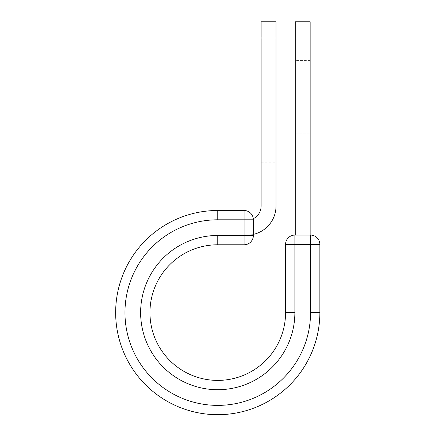 <?xml version="1.0" encoding="UTF-8"?>
<svg xmlns="http://www.w3.org/2000/svg" width="436" height="436" viewBox="0 0 436 436"><rect width="100%" height="100%" fill="white"/><g stroke="black" fill="none" stroke-linecap="round" stroke-linejoin="round"><path stroke-width="0.33" stroke-dasharray="2.18 1.64" d="M310.16 60.435L310.16 176.814L310.16 60.435L295.259 60.435L295.259 176.814L295.259 60.435M276.021 162.23L276.021 75.025L276.021 162.23L261.126 162.23L261.126 75.025L261.126 162.23M276.021 75.025L261.126 75.025M276.021 21.8L276.021 206.032A29.049 29.049 0 0 1 253.365 234.372L253.365 219.799A9.309 9.309 0 0 0 253.3 218.692A9.309 9.309 0 0 1 253.365 219.799A9.309 9.309 0 0 0 244.056 210.49L244.056 244.781A9.309 9.309 0 0 0 253.365 235.467L253.365 219.799L217.755 219.799L217.755 210.49L244.056 210.49M261.126 21.8L261.126 206.032A14.154 14.154 0 0 1 253.3 218.692M276.021 37.992L261.126 37.992M253.365 234.372L253.365 235.08L246.972 235.08L253.365 235.08L253.365 234.372A29.049 29.049 0 0 1 246.972 235.08A29.049 29.049 0 0 0 253.365 234.372L253.365 219.799M217.755 219.799A92.792 92.792 0 0 0 124.963 312.59A92.792 92.792 0 0 0 217.755 405.382A92.792 92.792 0 0 0 310.546 312.59L319.855 312.59L319.855 244.394A9.309 9.309 0 0 0 310.546 235.08L294.872 235.08A9.309 9.309 0 0 0 285.564 244.394L285.564 312.59A67.809 67.809 0 0 1 217.755 380.399A67.809 67.809 0 0 1 149.946 312.59A67.809 67.809 0 0 1 217.755 244.781L244.056 244.781M319.855 312.59A102.1 102.1 0 0 1 217.755 414.691A102.1 102.1 0 0 1 115.654 312.59A102.1 102.1 0 0 1 217.755 210.49M295.259 235.08L310.16 235.08L295.259 235.08L295.259 37.992L310.16 37.992L310.16 21.8M295.259 21.8L295.259 37.992M310.16 235.08L310.16 37.992M295.259 104.041L310.16 104.041L295.259 104.041M217.755 235.467A77.118 77.118 0 0 0 140.632 312.59A77.118 77.118 0 0 0 217.755 389.708A77.118 77.118 0 0 0 294.872 312.59L285.564 312.59A67.809 67.809 0 0 1 217.755 380.399A67.809 67.809 0 0 1 149.946 312.59A67.809 67.809 0 0 1 217.755 244.781L217.755 235.467L253.365 235.467M285.564 244.394L319.855 244.394M294.872 312.59L294.872 235.08M310.546 312.59L310.546 235.08M295.259 133.214L310.16 133.214L295.259 133.214M295.259 176.814L310.16 176.814"/><path stroke-width="0.65" d="M276.021 37.992L261.126 37.992L261.126 21.8L276.021 21.8L276.021 206.032A29.049 29.049 0 0 1 253.365 234.372M261.126 37.992L261.126 206.032A14.154 14.154 0 0 1 253.3 218.692M253.365 219.799L253.365 235.467A9.309 9.309 0 0 1 244.056 244.781L244.056 210.49L217.755 210.49L217.755 219.799L253.365 219.799A9.309 9.309 0 0 0 244.056 210.49A9.309 9.309 0 0 1 253.365 219.799M217.755 244.781L244.056 244.781A9.309 9.309 0 0 0 253.365 235.467L217.755 235.467L217.755 244.781A67.809 67.809 0 0 0 149.946 312.59A67.809 67.809 0 0 0 217.755 380.399A67.809 67.809 0 0 0 285.564 312.59L285.564 244.394A9.309 9.309 0 0 1 294.872 235.08L310.546 235.08L310.546 244.394L285.564 244.394A9.309 9.309 0 0 1 294.872 235.08L294.872 312.59L285.564 312.59M310.546 312.59L319.855 312.59A102.1 102.1 0 0 1 217.755 414.691A102.1 102.1 0 0 1 115.654 312.59A102.1 102.1 0 0 1 217.755 210.49A102.1 102.1 0 0 0 115.654 312.59A102.1 102.1 0 0 0 217.755 414.691A102.1 102.1 0 0 0 319.855 312.59L319.855 244.394A9.309 9.309 0 0 0 310.546 235.08A9.309 9.309 0 0 1 319.855 244.394L310.546 244.394L310.546 312.59A92.792 92.792 0 0 1 217.755 405.382A92.792 92.792 0 0 1 124.963 312.59A92.792 92.792 0 0 1 217.755 219.799M310.16 37.992L295.259 37.992L295.259 21.8L310.16 21.8L310.16 235.08M295.259 235.08L295.259 37.992M294.872 312.59A77.118 77.118 0 0 1 217.755 389.708A77.118 77.118 0 0 1 140.632 312.59A77.118 77.118 0 0 1 217.755 235.467"/></g></svg>

